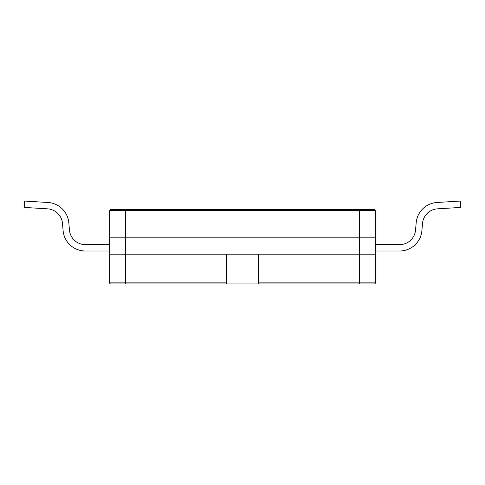 <?xml version="1.0" encoding="UTF-8"?>
<svg xmlns="http://www.w3.org/2000/svg" width="485" height="485" viewBox="0 0 485 485"><rect width="100%" height="100%" fill="white"/><g stroke="black" fill="none" stroke-linecap="round" stroke-linejoin="round"><path stroke-width="0.73" d="M375.341 244.628L375.341 251L399.676 251A22.298 22.298 0 0 0 421.889 230.648L422.526 223.367A15.938 15.938 0 0 1 437.434 208.841L460.75 207.416L460.362 201.051L437.033 202.481A22.298 22.298 0 0 0 416.178 222.797L415.542 230.072A15.938 15.938 0 0 1 399.658 244.628L375.341 244.628L375.341 237.189L359.403 237.189L375.341 237.189L375.341 210.617A1.061 1.061 0 0 0 374.281 209.556L110.719 209.556A1.061 1.061 0 0 0 109.658 210.617L109.658 282.882A1.061 1.061 0 0 0 110.719 283.949L359.403 283.949L258.408 283.949L258.438 254.188L359.403 254.188L109.658 254.188L125.597 254.188L125.597 282.882L109.658 282.882M359.403 209.556L359.403 237.189L109.658 237.189L125.597 237.189L125.597 254.188L226.562 254.188L226.562 282.882L125.597 282.882L125.597 283.949L258.408 283.949M399.676 251L375.341 251L399.676 251L375.341 251L399.676 251L375.341 251L399.676 251L375.341 251L375.341 254.188L359.403 254.188L359.403 282.882L258.438 282.882M226.592 283.949L226.562 282.882M374.281 283.949L359.403 283.949L359.403 282.882L375.341 282.882A1.061 1.061 0 0 1 374.281 283.949M125.597 209.556L125.597 237.189L359.403 237.189L359.403 254.188L375.341 254.188L375.341 282.882M68.821 222.797L69.458 230.072A15.938 15.938 0 0 0 85.342 244.628A15.938 15.938 0 0 1 69.458 230.072A15.938 15.938 0 0 0 85.342 244.628A15.938 15.938 0 0 1 69.458 230.072A15.938 15.938 0 0 0 85.342 244.628A15.938 15.938 0 0 1 69.458 230.072A15.938 15.938 0 0 0 85.342 244.628A15.938 15.938 0 0 1 69.458 230.072L68.821 222.797A22.298 22.298 0 0 0 47.966 202.481L24.638 201.051L47.966 202.481M109.658 251L85.324 251L109.658 251M63.111 230.648L62.474 223.367A15.938 15.938 0 0 0 47.566 208.841A15.938 15.938 0 0 1 62.474 223.367A15.938 15.938 0 0 0 47.566 208.841A15.938 15.938 0 0 1 62.474 223.367A15.938 15.938 0 0 0 47.566 208.841A15.938 15.938 0 0 1 62.474 223.367A15.938 15.938 0 0 0 47.566 208.841A15.938 15.938 0 0 1 62.474 223.367L63.111 230.648A22.298 22.298 0 0 0 85.324 251M399.658 244.628A15.938 15.938 0 0 0 415.542 230.072A15.938 15.938 0 0 1 399.658 244.628A15.938 15.938 0 0 0 415.542 230.072A15.938 15.938 0 0 1 399.658 244.628A15.938 15.938 0 0 0 415.542 230.072A15.938 15.938 0 0 1 399.658 244.628A15.938 15.938 0 0 0 415.542 230.072M460.362 201.051L437.033 202.481M437.434 208.841A15.938 15.938 0 0 0 422.526 223.367A15.938 15.938 0 0 1 437.434 208.841A15.938 15.938 0 0 0 422.526 223.367A15.938 15.938 0 0 1 437.434 208.841A15.938 15.938 0 0 0 422.526 223.367A15.938 15.938 0 0 1 437.434 208.841A15.938 15.938 0 0 0 422.526 223.367M85.342 244.628L109.658 244.628M47.566 208.841L24.25 207.416L24.638 201.051M375.341 210.617L109.658 210.617A1.061 1.061 0 0 1 110.719 209.556"/></g></svg>
